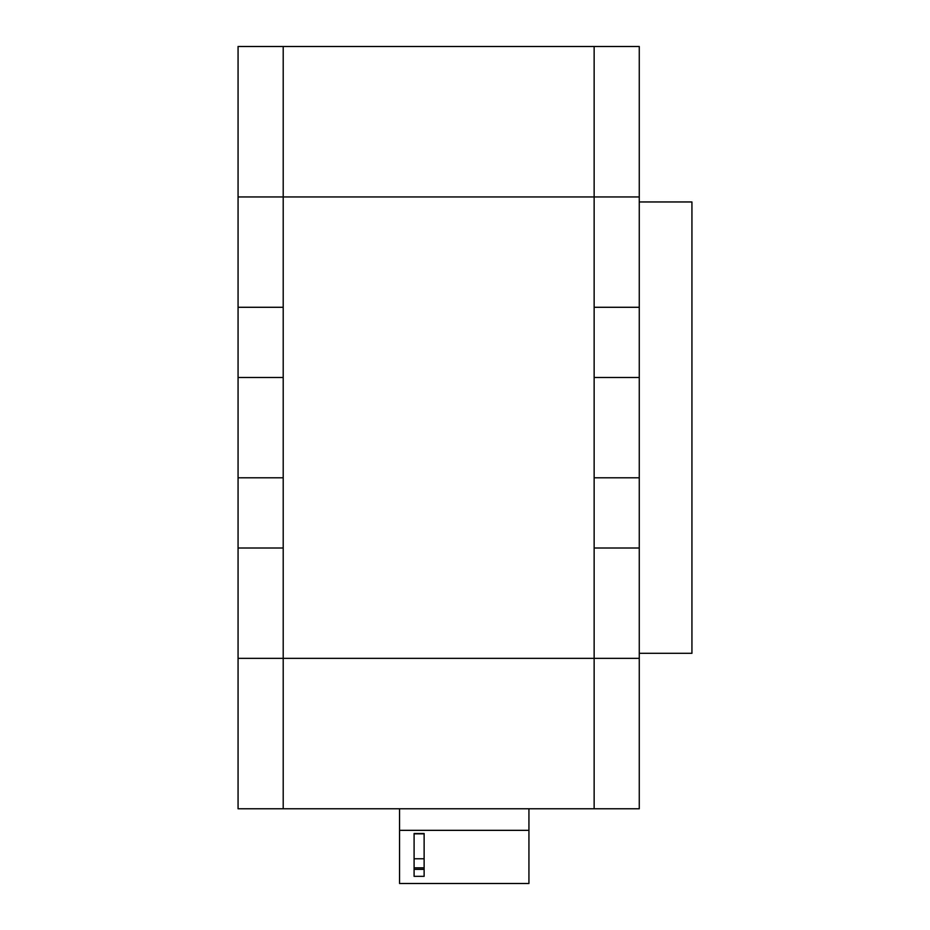 <?xml version="1.0" encoding="UTF-8"?>
<svg xmlns="http://www.w3.org/2000/svg" width="930" height="930" viewBox="0 0 930 930"><rect width="100%" height="100%" fill="white"/><g stroke="black" fill="none" stroke-linecap="round" stroke-linejoin="round"><path stroke-width="1.4" d="M594.142 46.5L283.208 46.5L283.208 196.951L639.27 196.951L639.27 46.5L594.142 46.5L594.142 808.786L283.208 808.786L283.208 658.335L283.208 808.786L238.068 808.786L238.068 658.335L283.208 658.335L283.208 548.003L238.068 548.003L238.068 658.335M238.068 196.951L238.068 46.5L283.208 46.5L283.208 196.951L238.068 196.951L238.068 307.284L283.208 307.284L283.208 196.951L283.208 658.335L639.27 658.335L639.27 808.786L594.142 808.786M238.068 307.284L238.068 548.003M283.208 377.487L238.068 377.487M283.208 477.788L238.068 477.788M594.142 548.003L639.27 548.003L639.27 658.335M594.142 307.284L639.27 307.284L639.27 196.951M639.27 548.003L639.27 307.284M594.142 477.788L639.27 477.788M594.142 377.487L639.27 377.487M639.27 653.313L691.932 653.313L691.932 201.961L639.27 201.961M414.094 833.85L424.127 833.85L424.127 858.774L414.094 858.774L414.094 833.85M424.127 876.339L424.127 833.501L414.094 833.501L414.094 876.339L424.127 876.339M528.938 808.786L528.938 830.339L399.551 830.339L399.551 808.786M528.938 830.339L528.938 883.5L399.551 883.5L399.551 830.339M414.094 869.352L424.127 869.352M414.094 867.841L424.127 867.841"/></g></svg>
